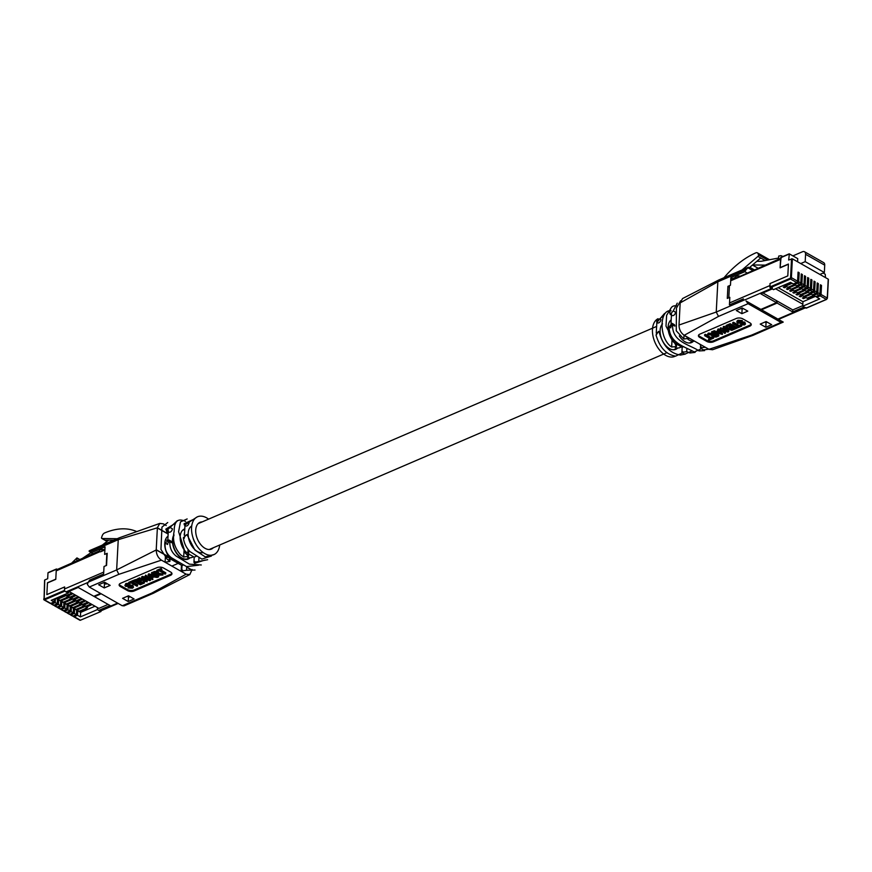 <?xml version="1.0" encoding="UTF-8"?>
<svg xmlns="http://www.w3.org/2000/svg" width="872" height="872" viewBox="0 0 872 872"><rect width="100%" height="100%" fill="white"/><g stroke="black" fill="none" stroke-linecap="round" stroke-linejoin="round"><path stroke-width="1.31" d="M190.009 557.775L187.992 558.647A14.083 8.611 -113.3 0 1 177.692 554.352A14.083 8.611 -113.3 0 1 172.787 540.237A14.083 8.611 -113.3 0 1 173.953 535.615M786.62 286.779L784.386 287.749L783.263 287.106L786.315 285.798M791.416 283.607L792.147 283.291M778.173 287.651L802.959 301.712L815.276 296.415M805.75 297.646L803.515 298.606L802.404 297.973L805.445 296.665M810.546 294.464L811.287 294.158M802.567 295.837L800.333 296.796L799.21 296.164L802.262 294.856M807.363 292.654L808.093 292.338M799.373 294.028L797.139 294.987L796.027 294.355L799.068 293.047M804.169 290.845L804.9 290.529M796.18 292.218L793.945 293.177L792.833 292.545L795.885 291.237M800.987 289.035L801.717 288.719M792.997 290.409L790.762 291.368L789.64 290.736L792.692 289.417M797.793 287.226L798.523 286.91M789.803 288.599L787.569 289.558L786.457 288.926L789.498 287.607M794.599 285.417L795.34 285.1M820.345 285.929L821.511 285.417L820.399 284.784L819.92 293.853A1.166 0.719 119.6 0 1 819.026 295.227L816.955 294.049L813.62 295.477L813.685 294.344M817.151 284.119L818.328 283.607L817.206 282.975L816.737 292.044A1.166 0.719 119.6 0 1 815.832 293.417L813.761 292.24L810.437 293.668L810.491 292.534M813.958 282.31L815.135 281.798L814.023 281.166L813.543 290.234A1.166 0.719 119.6 0 1 812.649 291.608L810.579 290.43L807.243 291.858L807.308 290.725M810.775 280.501L811.952 279.988L810.829 279.356L810.361 288.425A1.166 0.719 119.6 0 1 809.456 289.798L807.385 288.621L804.06 290.049L804.115 288.915M807.581 278.691L808.758 278.179L807.646 277.547L807.167 286.615A1.166 0.719 119.6 0 1 806.273 287.989L804.191 286.812L800.867 288.24L800.921 287.106M804.398 276.871L805.564 276.37L804.453 275.737L803.973 284.806A1.166 0.719 119.6 0 1 803.079 286.18L801.008 285.002L797.673 286.43L797.738 285.286M801.205 275.062L802.382 274.56L801.259 273.928L800.79 282.997A1.166 0.719 119.6 0 1 799.886 284.359L797.815 283.193L794.49 284.621L794.545 283.476M798.011 273.252L799.188 272.751L798.076 272.119L797.597 281.187A1.166 0.719 119.6 0 1 796.703 282.55L790.49 279.029L770.194 287.76L769.998 283.563L787.808 275.901L788.43 264.053L780.113 267.639L781.05 257.48M813.62 295.477L815.702 296.654L819.026 295.227M806.469 307.936L826.351 299.39L820.138 295.859L816.813 297.298L816.868 296.153M820.138 295.859A1.166 0.719 -60.4 0 0 821.043 294.485L821.511 285.417M810.437 293.668L812.508 294.845L815.832 293.417M816.955 294.049A1.166 0.719 -60.4 0 0 817.849 292.676L818.328 283.607M807.243 291.858L809.314 293.036L812.649 291.608M813.761 292.24A1.166 0.719 -60.4 0 0 814.666 290.867L815.135 281.798M804.06 290.049L806.131 291.226L809.456 289.798M810.579 290.43A1.166 0.719 -60.4 0 0 811.472 289.057L811.952 279.988M761.463 309.146L776.44 302.704L760.82 293.842L772.232 288.926L773.529 289.646L790.49 282.354L793.367 283.989L796.703 282.55M797.815 283.193A1.166 0.719 -60.4 0 0 798.719 281.82L799.188 272.751M794.49 284.621L796.561 285.798L799.886 284.359M801.008 285.002A1.166 0.719 -60.4 0 0 801.902 283.629L802.382 274.56M797.673 286.43L799.755 287.607L803.079 286.18M804.191 286.812A1.166 0.719 -60.4 0 0 805.096 285.438L805.564 276.37M800.867 288.24L802.938 289.417L806.273 287.989M807.385 288.621A1.166 0.719 -60.4 0 0 808.279 287.248L808.758 278.179M775.579 288.774L802.829 304.241L802.959 301.712M802.829 304.241L802.72 306.225L819.691 298.922L816.813 297.298M806.055 308.121L805.085 307.565M804.115 307.009L802.72 306.225M771.262 288.37L770.194 287.76M821.043 294.485L827.256 298.017L828.237 279.171L800.736 263.562L792.376 258.82L791.384 277.656L797.597 281.187M823.103 273.045L825.25 274.255L825.479 277.612M797.575 261.764L797.738 258.646L789.378 253.894L788.648 260.02L792.376 258.82M778.598 258.036L761.082 261.306L756.842 261.295M752.547 264.957L764.918 265.11M819.887 274.429L824.345 272.511L824.727 265.164A4.578 2.823 -60.4 0 0 823.659 262.614L804.507 251.746A4.578 2.823 -60.4 0 0 802.458 251.757L792.877 255.878M800.736 263.562L805.194 261.644L824.345 272.511M805.194 261.644L805.575 254.297A4.578 2.823 -60.4 0 0 804.507 251.746M752.536 265.088L757.899 268.129M782.991 256.499L780.952 255.66L778.707 256.085L778.533 259.257M803.581 297.472L803.515 298.606M800.387 295.652L800.333 296.796M797.204 293.842L797.139 294.987M794.011 292.033L793.945 293.177M790.817 290.223L790.762 291.368M787.634 288.414L787.569 289.558M784.44 286.605L784.386 287.749M739.532 276.032A3.03 1.504 -177 0 0 735.946 276.609A3.03 1.504 -177 0 0 735.587 277.263L730.747 279.814M780.593 258.363L736.001 278.114M765.496 321.812L766.608 321.801M742.955 308.775L741.244 308.383M762.095 309.516L777.083 303.064L792.703 311.936L804.115 307.031L804.911 307.478A2.322 1.428 -113.3 0 0 805.935 307.598M772.341 286.91L772.232 288.926L771.437 288.479L745.037 299.826M776.516 301.341L777.181 301.047L792.801 309.92L802.752 305.636M777.181 301.047L777.083 303.064M792.801 309.92L792.703 311.936M729.526 302.944L769.943 285.558L770.052 283.542L787.808 275.901L788.419 264.249L780.102 267.835L780.549 259.333A2.322 1.428 -113.3 0 1 781.225 258.101M728.807 297.766L729.439 285.667M762.902 292.948L776.549 300.687L776.44 302.704M783.928 285.177L784.528 285.275A2.322 1.428 -60.4 0 0 785.476 285.209L790.337 283.117A2.322 1.428 -60.4 0 0 791.024 282.659M785.476 285.209L786.424 285.754L791.296 283.662L790.337 283.117M786.424 285.754A2.322 1.428 119.6 0 1 785.487 285.809M791.983 283.204A2.322 1.428 119.6 0 1 791.296 283.662M795.177 285.013A2.322 1.428 119.6 0 1 794.49 285.471L789.618 287.564A2.322 1.428 119.6 0 1 788.68 287.618L785.552 286.125M788.68 287.618L785.541 286.19M794.512 284.152L794.512 284.163A2.322 1.428 -60.4 0 1 793.531 284.926L788.659 287.019L789.618 287.564M787.721 287.084A2.322 1.428 -60.4 0 0 788.659 287.019M804.747 290.441A2.322 1.428 119.6 0 1 804.049 290.899L799.188 292.992A2.322 1.428 119.6 0 1 798.251 293.057L795.122 291.564M798.251 293.057L795.111 291.63M804.082 289.591L804.082 289.591A2.322 1.428 -60.4 0 1 803.101 290.354L798.229 292.458L799.188 292.992M797.291 292.512A2.322 1.428 -60.4 0 0 798.229 292.458M798.36 286.823A2.322 1.428 119.6 0 1 797.673 287.28L792.812 289.373A2.322 1.428 119.6 0 1 791.863 289.439L788.735 287.934M791.863 289.439L788.735 288M797.706 285.962L797.706 285.972A2.322 1.428 -60.4 0 1 796.714 286.735L791.852 288.828L792.812 289.373M790.915 288.894A2.322 1.428 -60.4 0 0 791.852 288.828M807.93 292.251A2.322 1.428 119.6 0 1 807.243 292.709L802.371 294.812A2.322 1.428 119.6 0 1 801.433 294.867L798.305 293.373M801.433 294.867L798.305 293.439M807.265 291.401L807.265 291.401A2.322 1.428 -60.4 0 1 806.284 292.175L801.423 294.267L802.371 294.812M800.474 294.322A2.322 1.428 -60.4 0 0 801.423 294.267M801.553 288.632A2.322 1.428 119.6 0 1 800.867 289.09L795.994 291.183A2.322 1.428 119.6 0 1 795.057 291.248L791.929 289.755M795.057 291.248L791.929 289.82M800.888 287.771L800.888 287.782A2.322 1.428 -60.4 0 1 799.907 288.545L795.035 290.649L795.994 291.183M794.098 290.703A2.322 1.428 -60.4 0 0 795.035 290.649M814.306 295.87A2.322 1.428 119.6 0 1 813.62 296.338L808.758 298.431A2.322 1.428 119.6 0 1 807.81 298.486L804.682 296.992M807.81 298.486L804.682 297.058M813.652 295.019L813.652 295.03A2.322 1.428 -60.4 0 1 812.671 295.793L807.799 297.886L808.758 298.431M806.862 297.941A2.322 1.428 -60.4 0 0 807.799 297.886M811.124 294.06A2.322 1.428 119.6 0 1 810.437 294.529L805.564 296.622A2.322 1.428 119.6 0 1 804.627 296.676L801.499 295.183M804.627 296.676L801.488 295.248M810.459 293.21L810.459 293.221A2.322 1.428 -60.4 0 1 809.478 293.984L804.605 296.077L805.564 296.622M803.668 296.131A2.322 1.428 -60.4 0 0 804.605 296.077M765.224 260.532L757.932 256.39A1.166 0.719 -60.4 0 0 758.477 254.831L767.698 260.063M687.91 339.241A14.541 8.894 66.7 0 0 694.559 341.159M693.382 341.279A14.541 8.894 -113.3 0 1 691.529 342.576A14.541 8.894 -113.3 0 1 679.288 335.927M675.059 343.012L672.497 340.56A14.541 8.894 -113.3 0 1 668.116 326.869A14.541 8.894 -113.3 0 1 671.189 319.839M675.211 347.612A14.541 8.894 66.7 0 0 679.888 347.579L681.523 346.871M673.587 349.781L677.653 348.037A14.541 8.894 -113.3 0 1 675.822 349.334A14.541 8.894 -113.3 0 1 665.183 344.898A14.541 8.894 -113.3 0 1 660.115 330.314A14.541 8.894 -113.3 0 1 662.491 323.894L662.469 323.915M746.083 301.003L783.23 322.095L746.083 301.003L748.078 303.696L781.083 322.433L783.23 322.095L753.016 335.349L712.533 349.748L708.936 349.323L705.274 347.241L700.456 347.873L703.279 349.945L709.481 349.105M704.587 350.62L699.006 350.925C690.144 344.636 671.996 342.227 672.585 324.842L671.963 323.294L669.14 326.935C669.086 343.339 685.643 346.86 694.21 352.005L701.186 348.822M695.115 352.386L689.905 352.975L686.722 351.623L681.904 352.364L682.667 353.182L685.098 354.043L691.943 350.98M685.305 354.097L680.422 355.078C670.296 353.411 663.287 346.053 659.406 333.028L658.534 331.349L656.06 335.175C659.842 347.732 666.361 354.719 675.604 356.136L682.264 352.964M658.077 318.705A20.612 12.6 66.7 0 0 653.978 323.054A20.612 12.6 66.7 0 0 653.695 338.848A20.612 12.6 66.7 0 0 659.919 350.457A20.612 12.6 66.7 0 0 671.462 357.051A20.612 12.6 66.7 0 0 672.039 357.04A20.612 12.6 66.7 0 0 675.353 356.103M704.641 335.666L705.339 335.36L710.974 338.554L713.568 338.183L709.176 340.069L708.424 339.655L710.277 338.859L704.641 335.666L704.696 334.652L705.394 334.347L711.029 337.551L712.533 336.897M708.424 339.655L709.285 338.292M711.672 332.635L712.37 332.33L718.746 335.96L716.261 337.028L712.511 336.886L712.326 335.208L707.454 334.456L714.484 334.238L711.672 332.635L711.726 331.633L713.176 331.752M714.146 332.308L718.801 334.946L718.746 335.96M707.454 334.456L708.304 333.104L713.645 333.616M723.248 327.654L731.815 330.335L724.556 327.981L728.72 331.665L727.749 332.09L721.035 329.496L725.428 333.082L724.719 333.387L719.792 329.147L727.51 331.415L723.248 327.654L723.302 326.651L724.076 326.313L731.728 329.278M726.845 328.929L728.774 330.662L728.72 331.665M723.651 330.564L725.482 332.068L725.428 333.082M719.792 329.147L720.621 327.796L725.46 329.616M731.717 329.638L735.052 328.199L733.058 327.076L729.897 328.428L729.156 328.014L732.317 326.651L730.158 325.43L726.736 326.902L726.049 325.474L730.169 323.697L736.557 327.316L736.502 328.319L732.458 330.063L731.717 329.638L731.761 328.624L734.061 327.643M729.156 328.014L729.21 327L731.325 326.084M732.753 323.567L733.461 323.261L739.096 326.466L741.68 326.095L737.287 327.981L736.546 327.556L738.388 326.76L732.753 323.567L732.807 322.564L733.516 322.259L739.14 325.452L740.655 324.798M736.546 327.556L737.407 326.204M738.562 321.735L738.29 322.934L744.764 323.109L745.495 324.024L744.546 324.94L740.568 324.755L743.783 324.526L744.045 323.403L743.173 323.13L737.603 323.25L736.894 321.256L737.93 320.275L742.345 320.525L741.68 321.877L738.562 321.735L738.29 322.934L738.344 321.932L741.549 321.823M741.189 322.902L741.244 321.888L744.819 322.095L745.495 324.024M740.568 324.755L741.069 323.49M741.233 323.392L743.827 323.523L744.099 322.389M698.548 335.197A4.654 2.311 -177 0 0 699.736 336.385L706.909 340.462A4.654 2.311 -177 0 0 713.481 340.821L749.844 325.18A4.654 2.311 -177 0 0 751.163 324.112M717.438 330.15L718.223 328.831L722.441 333.387L722.387 334.39L713.165 331.992L716.392 332.505L718.757 331.491L717.438 330.15L718.168 329.845L722.387 334.39M713.165 331.992L713.95 330.673L716.446 331.502L718.07 330.793M754.127 269.753L749.975 267.399L747.827 267.737L752.569 270.418M680.585 300.786L676.443 308.11L676.258 330.804L683.833 339.001L688.651 338.391L684.226 335.295C680.847 332.984 679.103 329.562 679.016 325.027L680.171 302.889L717.83 281.798L718.822 279.956L748.438 267.214L746.159 269.612L717.83 281.798L716.239 312.045L744.568 299.859M663.592 315.686L656.725 321.223L656.834 322.477L664.519 313.506M660.028 319.043L660.922 319.555A2.79 1.722 119.6 0 1 659.657 322.248A2.79 1.722 119.6 0 1 657.521 322.858L656.834 322.477L656.256 332.919M657.161 322.531A2.79 1.722 119.6 0 1 656.867 321.31L656.725 321.223M656.06 335.175L656.136 335.219A2.79 1.722 119.6 0 1 658.981 331.774M658.534 331.349L659.548 331.916A2.79 1.722 119.6 0 1 660.202 333.475L659.406 333.028M676.977 306.083C672.585 305.004 670.176 307.293 669.772 312.961L670.219 314.4L673.239 310.879L677.228 303.151M673.239 310.879L675.56 312.198A2.79 1.722 119.6 0 1 674.285 314.879A2.79 1.722 119.6 0 1 672.149 315.5L670.219 314.4M671.495 314.149A2.79 1.722 119.6 0 1 671.495 313.942L669.772 312.961M669.14 326.935L670.764 327.85A2.79 1.722 119.6 0 1 672.585 324.744M671.963 323.294L674.176 324.558A2.79 1.722 119.6 0 1 674.83 326.106L672.585 324.842M671.124 310.813C659.33 308.721 658.578 338.685 671.658 346.991L676.465 346.544L665.99 326.084L666.611 315.37L670.906 308.219M743.38 298.889L729.428 304.895L729.82 297.33L727.292 298.42L727.924 286.321L730.464 285.231L730.856 277.667L744.808 271.672L746.159 269.612M679.016 325.027L716.239 312.045L718.506 316.405L684.226 335.295L708.947 349.323L751.522 335.142L781.083 322.433M771.72 324.711L766.139 321.539L760.221 324.09L765.801 327.251L771.72 324.711M742.214 307.958L736.295 310.508L741.876 313.68L747.794 311.13L742.214 307.958M749.789 326.183A4.654 2.311 -177 0 0 751.25 324.613A4.654 2.311 -177 0 0 749.985 322.923L742.813 318.847A4.654 2.311 -177 0 0 736.241 318.487L699.867 334.129A4.654 2.311 -177 0 0 698.418 335.698A4.654 2.311 -177 0 0 699.682 337.399L706.854 341.475A4.654 2.311 -177 0 0 713.427 341.824L749.789 326.183L749.844 325.18M680.171 302.889L682.558 298.562L718.822 279.956M753.016 335.349L751.522 335.142M671.004 323.327L671.44 315.097M699.889 344.386L699.9 344.189A2.79 1.722 -60.4 0 0 699.889 344.386L700.619 344.8M683.757 346.653L682.166 347.22L681.904 352.364M671.658 346.991L672.018 340.287L674.154 342.685L675.844 342.914M764.897 322.073L766.041 322.716L767.273 322.182M740.982 308.492L742.116 309.135L741.876 313.68M746.901 272.86L744.808 271.672M730.856 277.667L732.949 278.855M727.924 286.321L729.363 287.139M724 277.732A77.979 48.004 119.6 0 1 755.806 252.858A3.488 2.147 -60.4 0 1 757.387 252.847A3.488 2.147 -60.4 0 1 758.051 253.665L758.477 254.831M760.722 257.97L749.8 267.301M757.932 256.39L742.039 269.971M736.84 322.259L737.93 320.275M737.876 321.278L742.301 321.528M744.045 323.403L743.783 324.526L743.827 323.523M741.178 324.406L741.233 323.458M744.764 323.109L744.819 322.095M733.461 323.261L733.516 322.259M741.68 326.095L741.734 325.191M740.938 325.67L740.971 324.951M739.096 326.466L739.14 325.452M725.995 326.477L730.126 324.7L730.169 323.697M730.126 324.7L736.502 328.319M724.022 327.327L724.076 326.313M720.566 328.809L720.621 327.796M731.815 330.335L731.848 329.714M719.269 332.014L717.373 332.832L721.384 334.161L719.269 332.014M718.168 329.845L718.223 328.831M716.392 332.505L716.446 331.502M713.896 331.676L713.95 330.673M718.724 332.243L719.803 332.592M711.781 334.935L711.726 335.949L712.326 335.208M715.236 334.663L713.579 335.371L713.209 336.581L717.307 335.829L715.236 334.663M713.579 335.371L713.209 336.581L713.263 335.567L716.315 335.273M712.37 332.33L712.424 331.327M713.59 334.619L713.634 333.758M708.249 334.107L708.304 333.104M715.476 336.625L715.52 335.611M705.339 335.36L705.394 334.347M713.568 338.183L713.612 337.311M712.816 337.758L712.86 337.061M710.974 338.554L711.029 337.551M766.041 322.716L765.801 327.251M73.422 609.136L74.578 608.95L55.863 598.323M70.229 607.326L71.395 607.141L71.155 611.643L67.831 613.071L69.902 614.248L73.226 612.82L73.466 608.318L74.316 607.947M67.046 605.517L68.201 605.332L67.972 609.833L64.637 611.261L66.708 612.438L70.043 611.01L70.272 606.509L71.123 606.138M63.852 603.707L65.019 603.522L64.779 608.024L61.443 609.452L63.525 610.629L66.85 609.201L67.09 604.699L67.94 604.329M60.669 601.898L61.825 601.702L61.585 606.214L58.261 607.642L60.332 608.819L63.667 607.392L63.896 602.879L64.746 602.519M57.476 600.078L58.631 599.892L58.402 604.405L55.067 605.833L57.138 607.01L60.473 605.582L60.713 601.07L61.552 600.71M79.417 605.757L86.993 602.498L88.116 603.13L85.707 604.165M74.621 608.928L74.349 613.452L71.014 614.891L73.095 616.068L76.42 614.629L76.66 610.128L74.589 608.918M77.804 610.749L76.66 610.128L77.499 609.757M82.6 607.566L90.187 604.307L91.298 604.939L88.9 605.975M95.015 606.214L80.649 612.395L77.772 610.76L77.532 615.261L74.207 616.7L80.42 620.221L100.967 611.523L101.163 610.727M68.245 591.848L68.975 592.262L68.212 592.6M51.099 603.25L51.088 603.38A1.166 0.719 -60.4 0 0 51.884 604.024L53.955 605.201L57.279 603.773L57.519 599.26L58.37 598.901M63.471 596.699L71.046 593.44L72.169 594.072L69.76 595.107M66.654 598.519L74.24 595.249L75.352 595.892L72.954 596.917M69.847 600.328L77.434 597.058L78.545 597.702L76.147 598.726M73.041 602.138L80.616 598.879L81.739 599.511L79.33 600.536M76.224 603.947L83.81 600.688L84.922 601.32L82.524 602.356M55.427 598.519L55.209 602.596L51.884 604.024M44.745 580.381L44.178 599.129L64.474 590.399L64.844 591.129L44.548 599.86L50.761 603.391L54.097 601.953L54.249 599.02M50.761 603.391A1.166 0.719 119.6 0 1 50.238 603.391L44.025 599.871A1.166 0.719 119.6 0 1 43.764 599.217L43.785 598.813M54.282 605.059L54.282 605.19A1.166 0.719 -60.4 0 0 55.067 605.833M53.955 605.201A1.166 0.719 119.6 0 1 53.432 605.201L51.361 604.024M57.476 606.868L57.465 606.999A1.166 0.719 -60.4 0 0 58.261 607.642M57.138 607.01A1.166 0.719 119.6 0 1 56.626 607.01L54.544 605.833M60.659 608.678L60.659 608.809A1.166 0.719 -60.4 0 0 61.443 609.452M60.332 608.819A1.166 0.719 119.6 0 1 59.808 608.819L57.737 607.653M76.616 610.945L77.772 610.727M73.422 615.915L73.412 616.057A1.166 0.719 -60.4 0 0 74.207 616.7M73.095 616.068A1.166 0.719 119.6 0 1 72.572 616.068L70.49 614.891A1.166 0.719 -60.4 0 0 71.014 614.891M70.229 614.106L70.229 614.237A1.166 0.719 -60.4 0 0 70.49 614.891M69.902 614.248A1.166 0.719 119.6 0 1 69.379 614.259L67.308 613.081A1.166 0.719 -60.4 0 0 67.831 613.071M67.046 612.297L67.035 612.427A1.166 0.719 -60.4 0 0 67.308 613.081M66.708 612.438A1.166 0.719 119.6 0 1 66.185 612.449L64.114 611.272A1.166 0.719 -60.4 0 0 64.637 611.261M63.852 610.487L63.841 610.618A1.166 0.719 -60.4 0 0 64.114 611.272M63.525 610.629A1.166 0.719 119.6 0 1 63.002 610.64L60.931 609.463M68.256 591.717L68.18 593.025L51.219 600.328L54.097 601.953M80.649 612.395L80.409 616.896L97.381 609.604L97.479 607.61L98.852 608.394M80.409 616.896L77.532 615.261M76.42 614.629L74.349 613.452M73.226 612.82L71.155 611.643M70.043 611.01L67.972 609.833M66.85 609.201L64.779 608.024M63.667 607.392L61.585 606.214M60.473 605.582L58.402 604.405M57.279 603.773L55.209 602.596M64.844 591.129L66.109 591.848M66.904 592.295L68.18 593.025M97.381 609.604L98.787 610.4M99.582 610.847L100.716 611.49M64.474 590.399L64.659 586.932L46.848 594.595L47.47 582.758L55.786 579.172L56.309 569.296L47.982 572.871L47.677 578.725L44.766 579.967M48.156 572.566L56.473 568.991L57.421 569.405M112.782 540.204L111.899 541M102.253 545.153L108.608 540.139M81.26 559.159L90.928 552.706M97.479 607.61L68.953 591.423M80.061 559.671L76.954 557.906L76.791 561.077M71.341 563.421L76.954 557.906M99.888 551.703L56.222 570.866A2.322 1.428 66.7 0 1 56.898 569.634L99.484 550.864A3.03 1.504 3 0 1 99.844 550.21A3.03 1.504 3 0 1 103.43 549.622M106.864 553.447L106.231 565.547M106.09 584.164L103.496 582.681M129.83 596.557L129.056 597.2L127.41 596.263M100.531 593.429L93.827 596.306L78.197 587.445L66.784 592.35L65.989 591.903A2.322 1.428 66.7 0 1 65.465 591.478M117.589 603.108L99.463 610.901L98.667 610.444L110.079 605.539L94.459 596.666L101.163 593.788M104.934 548.979L100.498 551.823L104.891 549.938M56.222 570.866L55.775 579.368L47.459 582.954L46.848 594.595L64.604 586.965L64.495 588.982L103.724 572.108M98.776 608.427L108.106 604.416M94.459 596.666L94.492 596.023M89.075 604.787L86.655 608.667A2.322 1.428 119.6 0 1 85.674 609.43L80.813 611.523A2.322 1.428 119.6 0 1 79.864 611.588L76.736 610.084M79.864 611.588L76.736 610.149M88.072 605.212L85.696 608.122L86.655 608.667M89.02 605.822L88.072 605.277M85.674 609.43L84.726 608.885L79.853 610.978L80.813 611.523M84.726 608.885A2.322 1.428 -60.4 0 0 85.696 608.122M78.916 611.043A2.322 1.428 -60.4 0 0 79.853 610.978M73.553 608.274L75.722 609.234A2.322 1.428 -60.4 0 0 76.66 609.168L81.532 607.076A2.322 1.428 -60.4 0 0 82.513 606.312L84.878 603.468L85.838 604.013L85.892 602.966M82.513 606.312L83.461 606.858L85.838 604.013M73.542 608.34L75.722 609.234M76.66 609.168L77.619 609.713L82.491 607.621L81.532 607.076M77.619 609.713A2.322 1.428 119.6 0 1 76.681 609.768M83.461 606.858A2.322 1.428 119.6 0 1 82.491 607.621M63.983 602.846L66.152 603.795A2.322 1.428 -60.4 0 0 67.09 603.74L71.962 601.647A2.322 1.428 -60.4 0 0 72.943 600.884L75.308 598.039L76.267 598.584L76.322 597.538M72.943 600.884L73.891 601.418L76.267 598.584M63.983 602.912L66.152 603.795M67.09 603.74L68.049 604.285L72.921 602.192L71.962 601.647M68.049 604.285A2.322 1.428 119.6 0 1 67.111 604.34M73.891 601.418A2.322 1.428 119.6 0 1 72.921 602.192M70.359 606.465L72.529 607.424A2.322 1.428 -60.4 0 0 73.477 607.359L78.338 605.266A2.322 1.428 -60.4 0 0 79.319 604.503L81.685 601.658L82.644 602.203L82.698 601.157M79.319 604.503L80.279 605.048L82.644 602.203M70.359 606.531L72.529 607.424M73.477 607.359L74.425 607.904L79.297 605.811L78.338 605.266M74.425 607.904A2.322 1.428 119.6 0 1 73.488 607.958M80.279 605.048A2.322 1.428 119.6 0 1 79.297 605.811M60.789 601.037L62.969 601.985A2.322 1.428 -60.4 0 0 63.907 601.931L68.768 599.838A2.322 1.428 -60.4 0 0 69.749 599.075L72.125 596.23L73.074 596.775L73.128 595.729M69.749 599.075L70.708 599.609L73.074 596.775M60.789 601.102L62.969 601.985M63.907 601.931L64.866 602.476L69.727 600.383L68.768 599.838M64.866 602.476A2.322 1.428 119.6 0 1 63.918 602.53M70.708 599.609A2.322 1.428 119.6 0 1 69.727 600.383M67.177 604.656L69.346 605.604A2.322 1.428 -60.4 0 0 70.283 605.549L75.156 603.457A2.322 1.428 -60.4 0 0 76.126 602.694L78.502 599.849L79.461 600.394L79.516 599.347M76.126 602.694L77.085 603.239L79.461 600.394M67.166 604.721L69.346 605.604M70.283 605.549L71.242 606.095L76.104 604.002L75.156 603.457M71.242 606.095A2.322 1.428 119.6 0 1 70.305 606.149M77.085 603.239A2.322 1.428 119.6 0 1 76.104 604.002M56.168 598.192L56.582 598.366A2.322 1.428 -60.4 0 0 57.53 598.312L62.392 596.219A2.322 1.428 -60.4 0 0 63.373 595.445L63.83 594.9M63.373 595.445L64.332 595.99L66.032 593.952M55.982 598.279L56.582 598.366M57.53 598.312L58.479 598.857L63.351 596.764L62.392 596.219M58.479 598.857A2.322 1.428 119.6 0 1 57.541 598.911M64.332 595.99A2.322 1.428 119.6 0 1 63.351 596.764M57.607 599.228L59.776 600.176A2.322 1.428 -60.4 0 0 60.713 600.121L65.585 598.029A2.322 1.428 -60.4 0 0 66.555 597.255L68.932 594.421L69.891 594.966L69.945 593.919M66.555 597.255L67.515 597.8L69.891 594.966M57.596 599.293L59.776 600.176M60.713 600.121L61.672 600.666L66.544 598.573L65.585 598.029M61.672 600.666A2.322 1.428 119.6 0 1 60.735 600.721M67.515 597.8A2.322 1.428 119.6 0 1 66.544 598.573M136.686 531.56A77.979 48.004 -60.4 0 0 104.629 532.945A3.488 2.147 -60.4 0 0 102.198 535.757L101.61 537.359A1.166 0.719 -60.4 0 0 102.024 538.504L117.197 538.722M113.72 540.215L104.814 540.084L107.114 541.392M179.185 562.756L170.323 558.374M168.231 532.225L166.628 533.054L157.374 527.8L156.23 549.731L169.146 557.066A14.541 8.894 -113.3 0 1 164.775 543.365A14.541 8.894 -113.3 0 1 168.024 536.193M190.031 557.775A14.541 8.894 -113.3 0 1 188.178 559.072A14.541 8.894 -113.3 0 1 177.539 554.647A14.541 8.894 -113.3 0 1 172.471 540.051A14.541 8.894 -113.3 0 1 173.964 534.754M187.099 552.892L184.537 550.439A14.541 8.894 -113.3 0 1 180.166 536.738A14.541 8.894 -113.3 0 1 184.384 529.042A14.541 8.894 -113.3 0 1 184.777 528.89M187.567 557.361A14.541 8.894 66.7 0 0 192.243 557.328L193.573 556.75M203.176 552.565A14.541 8.894 -113.3 0 1 188.298 536.487M188.21 535.561A14.541 8.894 -113.3 0 1 188.167 533.293A14.541 8.894 -113.3 0 1 191.731 525.936M184.591 532.421A14.541 8.894 66.7 0 0 184.221 534.994A14.541 8.894 66.7 0 0 184.21 535.168M202.173 521.892A14.541 8.894 66.7 0 0 199.939 522.35A14.541 8.894 66.7 0 0 195.72 530.045A14.541 8.894 66.7 0 0 200.8 544.64A14.541 8.894 66.7 0 0 211.438 549.066A14.541 8.894 66.7 0 0 213.302 547.758M192.821 537.163A14.541 8.894 66.7 0 0 195.786 544.052M157.374 527.8L118.243 539.681L116.652 569.928L156.219 549.96C156.339 554.418 158.072 557.818 161.429 560.151L165.102 562.233L169.92 561.415L167.108 559.116L160.949 549.425L161.952 527.113L167.729 522.524M201.279 564.98L189.442 564.151L176.231 556.151C171.719 552.543 169.582 547.714 169.811 541.654L168.939 539.986L165.146 543.06C164.568 549.251 166.661 554.134 171.413 557.709L186.532 566.604L198.631 565.176M185.562 521.456C178.019 517.848 174.215 521.107 174.149 531.233C172.307 539.964 174.444 547.801 180.559 554.755L183.698 557.001L188.516 556.292L185.387 553.197L178.607 531.691L180.46 521.892L187.164 518.949M214.141 554.505L205.269 556.892L194.936 550.112L186.957 534.536L183.349 537.73C184.079 543.267 186.325 547.91 190.096 551.671L201.835 559.105L211.449 556.02M219.711 545A20.612 12.6 -113.3 0 1 217.695 551.213A20.612 12.6 -113.3 0 1 210.653 555.29A20.612 12.6 -113.3 0 1 199.099 548.771A20.612 12.6 -113.3 0 1 198.565 548.139A20.612 12.6 -113.3 0 1 192.559 536.236A20.612 12.6 -113.3 0 1 193.115 521.216A20.612 12.6 -113.3 0 1 201.388 516.148A20.612 12.6 -113.3 0 1 208.582 519.134M194.685 518.862L184.036 523.789L184.493 525.227L197.061 516.998M175.425 523.244L165.833 529.13L166.53 530.71L177.299 520.682M163.326 523.854L166.247 525.511L163.337 523.854L159.805 523.407L157.385 527.713M161.135 570.168L165.789 572.806L165.026 574.114L159.391 570.92L156.807 571.291L156.862 570.277L161.255 568.391L161.941 569.819L160.099 570.615L165.735 573.82M156.927 574.79L158.759 575.825L157.995 577.144L151.619 573.525L154.104 572.446L157.854 572.588L158.039 574.267L162.922 575.029L155.881 575.237L158.704 576.839M151.619 573.525L151.674 572.512L156.807 571.16M157.854 572.588L157.908 571.585L158.094 573.264L162.977 574.016L162.922 575.029M144.97 578.855L147.172 580.817L147.117 581.82L138.561 579.139L139.324 577.82L143.575 579.531M138.561 579.139L145.82 581.493L141.645 577.809L141.7 576.806L142.681 576.381L146.779 577.907M141.645 577.809L142.626 577.384L149.33 579.978L144.937 576.392L145.7 575.084L150.638 579.324L149.799 580.665L142.855 578.06L147.117 581.82M139.095 582.376L140.261 583.041L143.684 581.569L144.436 581.995L144.381 582.997L140.25 584.774L133.874 581.155L133.928 580.142L138.572 578.757M136.359 580.828L137.362 581.395L140.523 580.033L141.275 580.458L141.22 581.471L138.059 582.823L140.207 584.055L140.261 583.041M133.024 582.267L137.667 584.905L136.915 586.213L131.28 583.008L128.685 583.379L128.74 582.376L133.133 580.49L133.83 581.918L131.977 582.714L137.613 585.908M128.075 587.946L131.803 587.75L132.086 586.54L125.612 586.366L124.881 585.45L125.819 584.534L129.808 584.72L126.593 584.948L126.331 586.071L126.375 585.068L132.816 585.221L133.525 587.216L132.489 588.197L128.075 587.946L128.522 586.714M128.751 586.584L131.857 586.736L132.13 585.526M124.881 585.45L125.873 583.521L128.696 583.281M129.764 583.662L129.808 584.72M126.593 584.948L126.331 586.071L127.192 586.344L128.696 586.126L129.111 585.036M119.257 584.36A4.654 2.311 -177 0 0 120.445 585.548L127.617 589.625A4.654 2.311 -177 0 0 134.19 589.973L170.552 574.332A4.654 2.311 -177 0 0 171.871 573.264M152.349 577.667L152.927 579.324L152.197 579.64L147.978 575.084L148.665 574.79L157.211 577.482L153.984 576.97L151.619 577.983L152.927 579.324M147.978 575.084L148.72 573.787L156.273 576.163M89.903 551.867L89.042 551.082L89.653 550.57L119.235 537.839L118.243 539.681L89.903 551.867L93.195 554.025M192.134 569.492L189.802 574.583L186.139 574.179L182.477 572.097L182.586 570.114M195.023 570.026L186.543 570.234L181.725 571.073L182.477 572.097M207.645 559.715L193.933 562.375L194.696 563.301L205.116 560.009M89.293 587.041L87.298 584.36L88.323 582.115L116.652 569.928L118.854 574.332L89.293 587.041L122.298 605.778L151.859 593.069L186.139 574.179L161.429 560.151L118.854 574.332M124.445 605.441L122.298 605.778M88.323 582.115L89.674 580.054L103.626 574.059L104.019 566.495L106.558 565.405L107.191 553.306L104.651 554.396L105.054 546.831L91.102 552.837M156.219 549.927L165.473 555.115L167.609 557.372L169.31 557.6M98.656 584.763L104.237 587.935L110.155 585.385L104.575 582.224L98.656 584.763M128.151 601.517L134.07 598.966L128.489 595.794L122.571 598.345L128.151 601.517L128.555 596.906M120.576 583.292A4.654 2.311 -177 0 0 119.126 584.861A4.654 2.311 -177 0 0 120.391 586.562L127.563 590.627A4.654 2.311 -177 0 0 134.135 590.987L170.498 575.346A4.654 2.311 -177 0 0 171.958 573.776A4.654 2.311 -177 0 0 170.694 572.076L163.522 568.01A4.654 2.311 -177 0 0 156.949 567.65L120.576 583.292M151.859 593.069L153.45 593.222L189.736 574.604M159.74 523.429L119.235 537.839M186.706 567.171L192.102 570.234M183.567 564.969L182.03 565.557L170.062 558.767M170.487 527.713L172.384 528.792A2.79 1.722 119.6 0 1 171.108 531.473A2.79 1.722 119.6 0 1 168.972 532.094L166.53 530.71M168.318 530.634A2.79 1.722 119.6 0 1 168.318 530.536L165.833 529.13M167.838 539.801L168.263 531.691M165.146 543.06L167.588 544.455A2.79 1.722 119.6 0 1 169.757 541.152M168.939 539.986L170.999 541.152A2.79 1.722 119.6 0 1 171.653 542.7L169.811 541.654M183.698 557.001L184.057 550.167L186.194 552.565L187.883 552.793M188.516 556.292L188.734 550.287M196.222 556.314L194.227 557.121L188.635 553.949M188.843 522.47L189.082 522.601A2.79 1.722 119.6 0 1 187.807 525.282A2.79 1.722 119.6 0 1 185.671 525.903L184.493 525.227M185.202 525.402A2.79 1.722 119.6 0 1 185.017 524.345L184.036 523.789M184.461 534.928L184.962 525.5M183.349 537.73L184.286 538.264A2.79 1.722 119.6 0 1 185.562 535.572A2.79 1.722 119.6 0 1 187.698 534.961A2.79 1.722 119.6 0 1 188.352 536.509L188.145 536.4M165.495 539.648A14.541 8.894 -113.3 0 1 166.715 540.269M181.463 565.241L181.147 571.345M103.332 582.758L104.629 583.324M127.258 596.328L128.391 596.971M128.696 586.126L132.762 586.224L132.816 585.221M132.762 586.224L133.525 587.216M130.201 585.81L130.255 584.796M127.192 586.344L127.247 585.341M125.819 584.534L125.873 583.521M132.086 586.54L131.803 587.75L131.857 586.736M128.696 587.597L128.74 586.671M128.685 583.379L133.078 581.493L133.133 580.49M133.078 581.493L133.83 581.918M140.207 584.055L143.629 582.572L143.684 581.569M143.629 582.572L144.381 582.997M133.874 581.155L137.918 579.411L138.659 579.836L135.324 581.275L137.307 582.409L140.468 581.046L140.523 580.033M140.468 581.046L141.22 581.471M137.307 582.409L137.362 581.395M138.659 579.836L138.692 579.193M137.918 579.411L137.961 578.409M144.937 576.392L145.7 575.084M145.646 576.087L150.584 580.327M142.626 577.384L142.681 576.381M139.269 578.834L139.324 577.82M151.107 577.46L153.003 576.643L148.992 575.313L151.107 577.46L151.695 576.218M157.211 577.482L157.243 576.719M148.665 574.79L148.72 573.787M150.616 575.869L151.15 576.457M158.693 572.523L158.039 574.267M155.14 574.812L156.786 574.103L157.156 572.893L153.069 573.645L155.14 574.812L157.211 571.89M156.84 573.1L156.786 574.103L157.156 572.893M158.78 574.256L158.835 573.242M154.104 573.198L155.194 573.809M156.807 571.291L161.2 569.405L161.255 568.391M161.2 569.405L161.941 569.819M104.477 583.401L104.237 587.935M805.096 285.438L807.167 286.615M801.902 283.629L803.973 284.806M798.719 281.82L800.79 282.997M790.566 277.612L791.384 277.656A1.166 0.719 119.6 0 1 790.49 279.029L791.547 258.766M808.279 287.248L810.361 288.425M811.472 289.057L813.543 290.234M814.666 290.867L816.737 292.044M817.849 292.676L819.92 293.853M828.4 279.389L827.408 298.224L826.351 299.39A1.166 0.719 -60.4 0 0 827.256 298.017L826.612 299.412L806.317 308.143M788.953 254.177L780.625 257.752M769.823 287.03L790.119 278.299M805.575 254.297L824.727 265.164M778.511 318.836L804.911 307.478M730.692 280.773L736.262 278.375M736.611 278.233L780.549 259.333M794.49 285.471L793.531 284.926M804.049 290.899L803.101 290.354M797.673 287.28L796.714 286.735M807.243 292.709L806.284 292.175M800.867 289.09L799.907 288.545M813.62 296.338L812.671 295.793M810.437 294.529L809.478 293.984M686.722 351.623L686.885 348.397M682.667 353.182L682.754 351.536M748.078 303.696L718.506 316.405M675.713 345.432L675.909 341.737M768.919 259.834L758.051 253.665M713.481 340.821L713.427 341.824M706.909 340.462L706.854 341.475M699.736 336.385L699.682 337.399M719.683 333.584L719.738 332.57M710.397 334.543L710.451 333.54M683.833 339.001L684.04 335.186M701.219 348.844L701.317 346.991M73.684 616.7L79.897 620.232A1.166 0.719 -60.4 0 0 80.42 620.221L100.967 611.523M44.178 599.129L44.548 599.86A1.166 0.719 119.6 0 1 44.025 599.871L44.592 580.163M80.834 620.047L79.897 620.232M88.17 582.354L65.989 591.903M102.024 538.504L104.814 540.084M192.102 570.092L186.717 567.029M187.763 555.061L188.058 549.458M168.133 534.056L157.363 527.952M194.696 563.301L194.794 561.448M198.772 561.372L198.958 557.84M120.445 585.548L120.391 586.562M170.552 574.332L170.498 575.346M134.19 589.973L134.135 590.987M127.617 589.625L127.563 590.627M146.638 578.888L146.692 577.874M144.283 580.85L144.316 580.196M160.186 574.463L160.241 573.449M154.104 572.446L154.159 571.443M186.543 570.234L186.728 566.702M165.102 562.233L165.473 555.115M166.628 533.054L166.748 530.83M169.168 560.347L169.386 556.205M182.52 530.35L184.755 529.391M190.521 526.906L191.666 526.416M198.075 523.658L656.594 326.444M670.47 320.471L671.168 320.177M201.65 552.772L202.795 552.281M209.204 549.524L667.091 352.582M689.294 343.034L693.349 341.279M789.116 253.861L780.8 257.447M779.078 319.152L805.488 307.794M676.596 344.08L682.187 347.252M769.507 259.725L757.387 252.847M688.651 338.391L688.684 337.824M700.456 347.873L700.63 344.603M676.465 346.544L676.694 342.271M118.145 603.424L100.487 611.021M101.795 538.449L107.071 541.436M171.871 566.081L178.182 563.377M123.835 605.964L153.418 593.243M187.698 534.961L186.957 534.536M181.725 571.073L182.008 565.547M169.92 561.415L170.16 556.87M193.933 562.375L194.205 557.121"/></g></svg>
